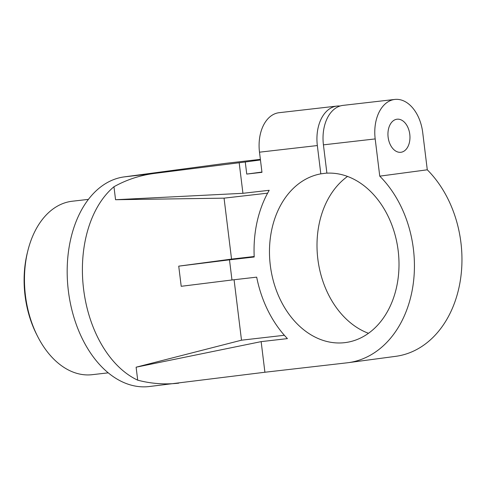<?xml version="1.0" encoding="UTF-8"?>
<svg xmlns="http://www.w3.org/2000/svg" width="486" height="486" viewBox="0 0 486 486"><rect width="100%" height="100%" fill="white"/><g stroke="black" fill="none" stroke-linecap="round" stroke-linejoin="round"><path stroke-width="0.73" d="M27.842 250.758L27.325 252.841A83.24 54.608 83.5 0 0 36.699 334.593L37.671 336.5A87.298 57.275 -96.5 0 1 27.842 250.758A87.298 57.275 -96.5 0 1 72.274 201.228L88.379 199.382M108.269 372.841L92.164 374.688A87.298 57.275 -96.5 0 1 37.671 336.5M178.763 383.15C164.857 384.712 151.17 383.715 137.708 380.173L136.116 367.197L261.146 341.628L264.906 372.246L149.044 386.558A105.571 69.261 -96.5 0 1 68.283 290.209A105.571 69.261 -96.5 0 1 124.155 176.898L225.82 163.32L260.375 159.359M259.494 152.185L317.34 145.551A36.541 23.972 -96.5 0 1 336.944 106.076L279.098 112.703A36.541 23.972 83.5 0 0 259.494 152.185L261.972 172.336L246.748 174.079L261.936 172.05M246.748 174.079L245.266 161.99L260.453 159.961M137.708 380.173A105.571 69.261 -96.5 0 1 83.586 289.103A105.571 69.261 -96.5 0 1 113.961 186.739C126.554 179.729 140.017 175.294 154.348 173.435L245.266 161.99M368.479 333.299A85.269 64.346 82.4 0 1 317.99 260.21A85.269 64.346 82.4 0 1 347.526 176.436M348.213 362.678L395.744 356.329A105.571 79.668 -97.6 0 0 460.133 281.655A105.571 79.668 -97.6 0 0 427.285 169.802L422.717 132.575A36.541 23.972 -96.5 0 0 394.79 99.442A36.541 23.972 -96.5 0 0 375.186 138.923L379.754 176.151A105.571 79.668 82.4 0 1 412.602 288.004A105.571 79.668 82.4 0 1 348.213 362.678A105.571 79.668 82.4 0 1 347.101 362.817L264.906 372.246M178.733 266.152L229.489 259.834L231.968 279.985L181.205 286.303L178.733 266.152L231.543 259.099L224.058 198.154L115.553 199.722L113.961 186.739M229.489 259.834L254.214 256.997A105.571 79.668 -97.6 0 1 269.214 190.293L242.933 193.306L115.553 199.722M254.19 256.505L231.543 259.099M239.173 162.689L242.933 193.306M261.146 341.628L287.426 338.614A105.571 79.668 82.4 0 1 256.687 277.148L231.968 279.985M317.34 145.551L320.815 173.86A85.269 64.346 -97.6 0 0 270.659 267.98A85.269 64.346 -97.6 0 0 345.528 342.557A85.269 64.346 -97.6 0 0 398.338 252.131A85.269 64.346 -97.6 0 0 326.902 173.162L323.427 144.852L375.186 138.923M267.604 193.161L224.058 198.154M136.116 367.197L241.499 340.194L234.076 279.742M241.499 340.194L284.359 335.279M326.89 173.046L320.815 173.86M427.285 169.802L379.754 176.151M388.126 137.192A16.646 10.923 -96.5 0 1 397.056 119.21A16.646 10.923 -96.5 0 1 409.801 134.501A16.646 10.923 -96.5 0 1 400.847 152.288A16.646 10.923 -96.5 0 1 388.126 137.192M394.79 99.442L343.031 105.377A36.541 23.972 83.5 0 0 323.427 144.852M336.944 106.076A36.541 23.972 -96.5 0 1 340.024 106.021M124.155 176.898L154.348 173.435"/></g></svg>
